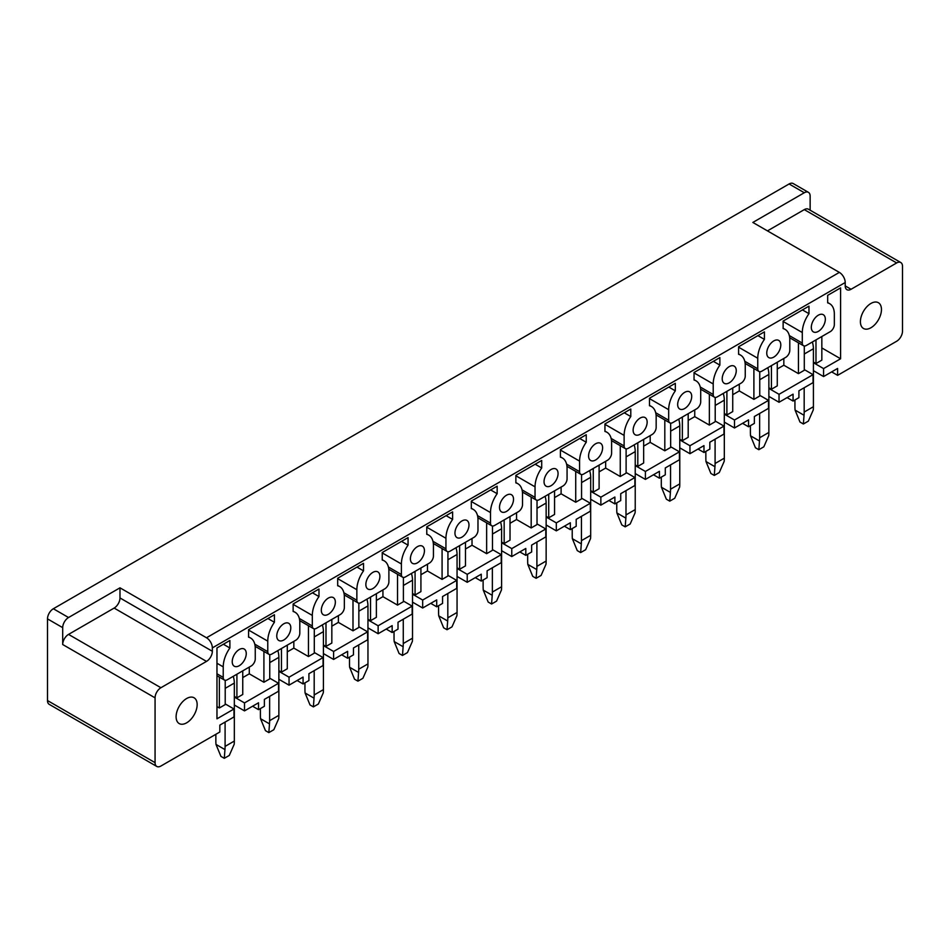 <?xml version="1.0" encoding="UTF-8"?>
<svg xmlns="http://www.w3.org/2000/svg" width="950" height="950" viewBox="0 0 950 950"><rect width="100%" height="100%" fill="white"/><g stroke="black" fill="none" stroke-linecap="round" stroke-linejoin="round"><path stroke-width="1.43" d="M119.985 587.824L68.543 617.524A8.265 4.774 120 0 0 62.7 627.653L62.7 644.528L155.064 697.846A8.265 4.774 -60 0 1 160.906 687.729L206.506 661.402A8.265 4.774 -60 0 0 212.349 651.273L119.985 597.954L119.985 587.824L206.506 637.771L839.361 272.401L752.851 222.442L804.294 192.743L789.094 183.967L53.343 608.748A8.265 4.774 120 0 0 47.5 618.877L47.5 700.554A8.265 4.774 120 0 0 49.21 704.342L156.774 766.436A8.265 4.774 120 0 0 160.906 766.033L219.83 732.011L219.83 725.123L233.985 716.953L233.985 708.985L216.968 718.818L216.968 647.936L229.888 640.478L229.888 648.007A22.657 13.074 120 0 0 223.226 666.864L223.226 677.398A5.795 3.337 120 0 0 224.426 680.046A5.795 3.337 120 0 0 227.311 679.761L251.168 665.998A5.795 3.337 120 0 0 255.253 658.908L255.253 648.375A22.657 13.074 120 0 0 250.562 637.996A22.657 13.074 120 0 0 248.591 637.201L248.591 629.672L274.431 614.757L274.431 622.286A22.657 13.074 120 0 0 267.769 641.155L267.769 651.676A5.795 3.337 120 0 0 268.969 654.324A5.795 3.337 120 0 0 271.866 654.039L295.711 640.276A5.795 3.337 120 0 0 299.808 633.187L299.808 622.654A22.657 13.074 120 0 0 295.106 612.287A22.657 13.074 120 0 0 293.134 611.491L293.134 603.962L318.974 589.036L318.974 596.564A22.657 13.074 120 0 0 312.312 615.434L312.312 625.967A5.795 3.337 120 0 0 313.512 628.615A5.795 3.337 120 0 0 316.409 628.33L340.254 614.555A5.795 3.337 120 0 0 344.351 607.466L344.351 596.933A22.657 13.074 120 0 0 339.661 586.566A22.657 13.074 120 0 0 337.678 585.77L337.678 578.241L363.517 563.326L363.517 570.855A22.657 13.074 120 0 0 356.856 589.712L356.856 600.246A5.795 3.337 120 0 0 358.055 602.894A5.795 3.337 120 0 0 360.952 602.609L384.798 588.846A5.795 3.337 120 0 0 388.894 581.744L388.894 571.223A22.657 13.074 120 0 0 384.204 560.844A22.657 13.074 120 0 0 382.233 560.049L382.233 552.52L408.061 537.605L408.061 545.134A22.657 13.074 120 0 0 401.399 563.991L401.399 574.524A5.795 3.337 120 0 0 402.598 577.173A5.795 3.337 120 0 0 405.496 576.888L429.341 563.124A5.795 3.337 120 0 0 433.438 556.035L433.438 545.502A22.657 13.074 120 0 0 428.747 535.135A22.657 13.074 120 0 0 426.776 534.339L426.776 526.811L452.616 511.884L452.616 519.413A22.657 13.074 120 0 0 445.942 538.282L445.942 548.815A5.795 3.337 120 0 0 447.141 551.463A5.795 3.337 120 0 0 450.039 551.178L473.884 537.403A5.795 3.337 120 0 0 477.981 530.314L477.981 519.781A22.657 13.074 120 0 0 473.29 509.414A22.657 13.074 120 0 0 471.319 508.618L471.319 501.089L497.159 486.174L497.159 493.703A22.657 13.074 120 0 0 490.497 512.561L490.497 523.094A5.795 3.337 120 0 0 491.684 525.742A5.795 3.337 120 0 0 494.582 525.457L518.427 511.682A5.795 3.337 120 0 0 522.524 504.593L522.524 494.071A22.657 13.074 120 0 0 517.833 483.692A22.657 13.074 120 0 0 515.862 482.897L515.862 475.368L541.702 460.453L541.702 467.982A22.657 13.074 120 0 0 535.04 486.839L535.04 497.372A5.795 3.337 120 0 0 536.239 500.021A5.795 3.337 120 0 0 539.125 499.736L562.982 485.973A5.795 3.337 120 0 0 567.067 478.883L567.067 468.35A22.657 13.074 120 0 0 562.376 457.983A22.657 13.074 120 0 0 560.405 457.176L560.405 449.659L586.245 434.732L586.245 442.261A22.657 13.074 120 0 0 579.583 461.13L579.583 471.651A5.795 3.337 120 0 0 580.783 474.311A5.795 3.337 120 0 0 583.68 474.014L607.525 460.251A5.795 3.337 120 0 0 611.61 453.162L611.61 442.629A22.657 13.074 120 0 0 606.919 432.262A22.657 13.074 120 0 0 604.948 431.466L604.948 423.938L630.788 409.022L630.788 416.551A22.657 13.074 120 0 0 624.126 435.409L624.126 445.942A5.795 3.337 120 0 0 625.326 448.59A5.795 3.337 120 0 0 628.223 448.305L652.068 434.53A5.795 3.337 120 0 0 656.165 427.441L656.165 416.919A22.657 13.074 120 0 0 651.462 406.541A22.657 13.074 120 0 0 649.491 405.745L649.491 398.216L675.331 383.301L675.331 390.83A22.657 13.074 120 0 0 668.669 409.688L668.669 420.221A5.795 3.337 120 0 0 669.869 422.869A5.795 3.337 120 0 0 672.766 422.584L696.611 408.821A5.795 3.337 120 0 0 700.708 401.731L700.708 391.198A22.657 13.074 120 0 0 696.018 380.831A22.657 13.074 120 0 0 694.046 380.024L694.046 372.495L719.874 357.58L719.874 365.109A22.657 13.074 120 0 0 713.212 383.978L713.212 394.499A5.795 3.337 120 0 0 714.412 397.159A5.795 3.337 120 0 0 717.309 396.863L741.154 383.099A5.795 3.337 120 0 0 745.251 376.01L745.251 365.477A22.657 13.074 120 0 0 740.561 355.11A22.657 13.074 120 0 0 738.589 354.314L738.589 346.786L764.418 331.871L764.418 339.387A22.657 13.074 120 0 0 757.756 358.257L757.756 368.79A5.795 3.337 120 0 0 758.955 371.438A5.795 3.337 120 0 0 761.852 371.153L785.697 357.378A5.795 3.337 120 0 0 789.794 350.289L789.794 339.756A22.657 13.074 120 0 0 785.104 329.389A22.657 13.074 120 0 0 783.133 328.593L783.133 321.064L808.972 306.149L808.972 313.678A22.657 13.074 120 0 0 802.299 332.536L802.299 343.069A5.795 3.337 120 0 0 803.498 345.717A5.795 3.337 120 0 0 806.396 345.432L830.241 331.669A5.795 3.337 120 0 0 834.337 324.579L834.337 314.046A22.657 13.074 120 0 0 829.647 303.668A22.657 13.074 120 0 0 827.676 302.872L827.676 295.343L840.596 287.886L840.596 358.767L823.579 368.588L813.414 362.71M155.064 697.846L155.064 762.648A8.265 4.774 120 0 0 156.774 766.436M767.457 230.886L804.294 209.618A8.265 4.774 120 0 1 808.426 209.214L900.79 262.533A8.265 4.774 120 0 1 902.5 266.321L902.5 331.122A8.265 4.774 -60 0 1 896.658 341.252L837.615 375.333L831.654 371.889M804.294 192.743A8.265 4.774 -60 0 1 808.426 192.339A8.265 4.774 -60 0 1 810.136 196.127L810.136 210.199M789.094 183.967A8.265 4.774 -60 0 1 793.226 183.564L808.426 192.339M900.79 262.533A8.265 4.774 120 0 0 896.658 262.948L851.057 289.275A8.265 4.774 120 0 1 846.925 289.679A8.265 4.774 120 0 1 845.215 285.902L845.215 282.518A8.265 4.774 60 0 0 839.361 272.401M813.414 370.678L823.579 376.556L837.615 368.446L837.615 375.333M804.294 369.598L813.057 374.656L813.057 382.624L798.914 390.794L798.914 397.682L793.072 401.054L787.111 397.611M813.057 374.656L779.036 394.309L768.871 388.431M793.072 401.054L793.072 394.167L779.036 402.266L779.036 394.309M759.751 395.319L768.514 400.378L768.514 408.346L754.371 416.516L754.371 423.391L748.529 426.776L742.556 423.332M768.514 400.378L734.492 420.019L724.316 414.152M748.529 426.776L748.529 419.888L734.492 427.987L734.492 420.019M715.207 421.028L723.971 426.099L723.971 434.067L709.828 442.225L709.828 449.113L703.974 452.485L698.012 449.041M723.971 426.099L689.949 445.74L679.773 439.862M703.974 452.485L703.974 445.609L689.949 453.708L689.949 445.74M670.653 446.749L679.428 451.82L679.428 459.776L665.285 467.946L665.285 474.834L659.431 478.206L653.469 474.762M679.428 451.82L645.406 471.461L635.229 465.583M659.431 478.206L659.431 471.319L645.406 479.418L645.406 471.461M626.109 472.471L634.885 477.529L634.885 485.497L620.73 493.668L620.73 500.555L614.887 503.928L608.926 500.484M634.885 477.529L600.863 497.171L590.686 491.304M614.887 503.928L614.887 497.04L600.863 505.139L600.863 497.171M581.566 498.192L590.342 503.251L590.342 511.219L576.187 519.377L576.187 526.264L570.344 529.637L564.383 526.205M590.342 503.251L556.32 522.892L546.143 517.014M570.344 529.637L570.344 522.761L556.32 530.86L556.32 522.892M537.023 523.901L545.787 528.972L545.787 536.928L531.644 545.098L531.644 551.986L525.801 555.358L519.84 551.914M545.787 528.972L511.765 548.613L501.6 542.735M525.801 555.358L525.801 548.471L511.765 556.569L511.765 548.613M492.48 549.622L501.244 554.681L501.244 562.649L487.101 570.819L487.101 577.707L481.258 581.079L475.297 577.636M501.244 554.681L467.222 574.322L457.057 568.456M481.258 581.079L481.258 574.192L467.222 582.291L467.222 574.322M447.937 575.344L456.701 580.403L456.701 588.371L442.558 596.541L442.558 603.416L436.715 606.801L430.742 603.357M456.701 580.403L422.679 600.044L412.514 594.178M436.715 606.801L436.715 599.913L422.679 608.012L422.679 600.044M403.394 601.053L412.157 606.124L412.157 614.08L398.014 622.25L398.014 629.137L392.16 632.51L386.199 629.066M412.157 606.124L378.136 625.765L367.959 619.887M392.16 632.51L392.16 625.623L378.136 633.733L378.136 625.765M358.851 626.774L367.614 631.833L367.614 639.801L353.471 647.971L353.471 654.859L347.617 658.231L341.656 654.788M367.614 631.833L333.593 651.474L323.416 645.608M347.617 658.231L347.617 651.344L333.593 659.443L333.593 651.474M314.296 652.496L323.071 657.554L323.071 665.523L308.916 673.693L308.916 680.568L303.074 683.953L297.113 680.509M323.071 657.554L289.049 677.196L278.873 671.329M303.074 683.953L303.074 677.065L289.049 685.164L289.049 677.196M269.752 678.205L278.528 683.276L278.528 691.244L264.373 699.402L264.373 706.289L258.531 709.662L252.569 706.218M278.528 683.276L244.506 702.917L234.329 697.039M258.531 709.662L258.531 702.786L244.506 710.885L244.506 702.917M206.506 637.771A8.265 4.774 60 0 1 212.349 647.9L845.215 282.518M244.506 710.885L234.329 705.007M225.209 703.926L233.985 708.985M223.369 644.242L229.888 648.007M267.912 618.521L274.431 622.286M312.455 592.8L318.974 596.564M356.998 567.091L363.517 570.855M401.541 541.369L408.061 545.134M446.096 515.648L452.616 519.413M490.639 489.939L497.159 493.703M535.183 464.218L541.702 467.982M579.726 438.496L586.245 442.261M624.269 412.787L630.788 416.551M668.812 387.066L675.331 390.83M713.355 361.344L719.874 365.109M757.898 335.635L764.418 339.387M802.453 309.914L808.972 313.678M821.833 347.926L840.596 358.767M823.579 376.556L823.579 368.588M875.983 323.344A14.879 8.586 120 0 0 878.37 302.706A14.879 8.586 120 0 0 865.889 307.848A14.879 8.586 120 0 0 863.491 328.486A14.879 8.586 120 0 0 875.983 323.344M232.227 661.675A9.916 5.724 120 0 0 234.282 666.211A9.916 5.724 120 0 0 241.929 663.551A9.916 5.724 120 0 0 246.252 653.576A9.916 5.724 120 0 0 244.197 649.028A9.916 5.724 120 0 0 236.562 651.688A9.916 5.724 120 0 0 232.227 661.675M454.955 533.081A9.916 5.724 120 0 0 457.009 537.629A9.916 5.724 120 0 0 464.645 534.969A9.916 5.724 120 0 0 468.979 524.982A9.916 5.724 120 0 0 466.925 520.446A9.916 5.724 120 0 0 459.277 523.106A9.916 5.724 120 0 0 454.955 533.081M410.4 558.802A9.916 5.724 120 0 0 412.454 563.338A9.916 5.724 120 0 0 420.102 560.69A9.916 5.724 120 0 0 424.436 550.703A9.916 5.724 120 0 0 422.382 546.155A9.916 5.724 120 0 0 414.734 548.815A9.916 5.724 120 0 0 410.4 558.802M365.857 584.523A9.916 5.724 120 0 0 367.911 589.059A9.916 5.724 120 0 0 375.559 586.399A9.916 5.724 120 0 0 379.893 576.424A9.916 5.724 120 0 0 377.839 571.876A9.916 5.724 120 0 0 370.191 574.536A9.916 5.724 120 0 0 365.857 584.523M499.498 507.371A9.916 5.724 120 0 0 501.553 511.907A9.916 5.724 120 0 0 509.188 509.247A9.916 5.724 120 0 0 513.523 499.261A9.916 5.724 120 0 0 511.468 494.724A9.916 5.724 120 0 0 503.821 497.384A9.916 5.724 120 0 0 499.498 507.371M544.041 481.65A9.916 5.724 120 0 0 546.096 486.186A9.916 5.724 120 0 0 553.743 483.538A9.916 5.724 120 0 0 558.066 473.551A9.916 5.724 120 0 0 556.011 469.003A9.916 5.724 120 0 0 548.364 471.663A9.916 5.724 120 0 0 544.041 481.65M588.584 455.929A9.916 5.724 120 0 0 590.639 460.477A9.916 5.724 120 0 0 598.286 457.817A9.916 5.724 120 0 0 602.609 447.83A9.916 5.724 120 0 0 600.554 443.294A9.916 5.724 120 0 0 592.919 445.942A9.916 5.724 120 0 0 588.584 455.929M633.127 430.207A9.916 5.724 120 0 0 635.182 434.756A9.916 5.724 120 0 0 642.829 432.096A9.916 5.724 120 0 0 647.152 422.109A9.916 5.724 120 0 0 645.097 417.572A9.916 5.724 120 0 0 637.462 420.233A9.916 5.724 120 0 0 633.127 430.207M677.671 404.498A9.916 5.724 120 0 0 679.725 409.034A9.916 5.724 120 0 0 687.373 406.374A9.916 5.724 120 0 0 691.707 396.399A9.916 5.724 120 0 0 689.653 391.851A9.916 5.724 120 0 0 682.005 394.511A9.916 5.724 120 0 0 677.671 404.498M722.214 378.777A9.916 5.724 120 0 0 724.268 383.325A9.916 5.724 120 0 0 731.916 380.665A9.916 5.724 120 0 0 736.25 370.678A9.916 5.724 120 0 0 734.196 366.142A9.916 5.724 120 0 0 726.548 368.79A9.916 5.724 120 0 0 722.214 378.777M766.757 353.056A9.916 5.724 120 0 0 768.811 357.604A9.916 5.724 120 0 0 776.459 354.944A9.916 5.724 120 0 0 780.793 344.957A9.916 5.724 120 0 0 778.739 340.421A9.916 5.724 120 0 0 771.091 343.081A9.916 5.724 120 0 0 766.757 353.056M811.312 327.346A9.916 5.724 120 0 0 813.366 331.883A9.916 5.724 120 0 0 821.002 329.223A9.916 5.724 120 0 0 825.336 319.247A9.916 5.724 120 0 0 823.282 314.699A9.916 5.724 120 0 0 815.634 317.359A9.916 5.724 120 0 0 811.312 327.346M335.35 602.134A9.916 5.724 120 0 0 333.296 597.597A9.916 5.724 120 0 0 325.648 600.258A9.916 5.724 120 0 0 321.314 610.232A9.916 5.724 120 0 0 323.368 614.781A9.916 5.724 120 0 0 331.016 612.121A9.916 5.724 120 0 0 335.35 602.134M290.795 627.855A9.916 5.724 120 0 0 288.741 623.307A9.916 5.724 120 0 0 281.105 625.967A9.916 5.724 120 0 0 276.771 635.954A9.916 5.724 120 0 0 278.825 640.49A9.916 5.724 120 0 0 286.473 637.842A9.916 5.724 120 0 0 290.795 627.855M779.036 402.266L768.871 396.399M734.492 427.987L724.316 422.109M689.949 453.708L679.773 447.83M645.406 479.418L635.229 473.551M600.863 505.139L590.686 499.272M556.32 530.86L546.143 524.982M511.765 556.569L501.6 550.703M467.222 582.291L457.057 576.424M422.679 608.012L412.514 602.134M378.136 633.733L367.959 627.855M333.593 659.443L323.416 653.576M289.049 685.164L278.873 679.286M242.749 670.854L242.749 694.474L236.906 697.858L236.906 674.227M234.329 696.362L236.906 697.858M216.968 706.598L219.367 707.976L225.209 704.603L225.209 680.307M219.367 707.976L219.367 677.124M815.979 339.898L815.979 363.529L821.833 360.145L821.833 336.526M813.414 362.033L815.979 363.529M783.833 358.459L783.833 365.216L798.451 373.647L804.294 370.274L804.294 345.978M798.451 373.647L798.451 342.796M783.833 365.216L777.278 368.992M771.436 365.619L771.436 389.239L777.278 385.866L777.278 362.235M768.871 387.754L771.436 389.239M739.29 384.18L739.29 390.925L753.896 399.368L759.751 395.996L759.751 371.688M753.896 399.368L753.896 368.517M739.29 390.925L732.735 394.713M726.893 391.329L726.893 414.96L732.735 411.588L732.735 387.956M724.316 413.476L726.893 414.96M694.747 409.901L694.747 416.646L709.353 425.089L715.207 421.705L715.207 397.409M709.353 425.089L709.353 394.238M694.747 416.646L688.192 420.423M682.349 417.05L682.349 440.681L688.192 437.297L688.192 413.678M679.773 439.197L682.349 440.681M650.192 435.611L650.192 442.367L664.81 450.799L670.653 447.426L670.653 423.13M664.81 450.799L664.81 419.947M650.192 442.367L643.649 446.144M637.806 442.771L637.806 466.391L643.649 463.018L643.649 439.399M635.229 464.906L637.806 466.391M605.649 461.332L605.649 468.077L620.267 476.52L626.109 473.147L626.109 448.839M620.267 476.52L620.267 445.669M605.649 468.077L599.106 471.865M593.263 468.481L593.263 492.112L599.106 488.739L599.106 465.108M590.686 490.628L593.263 492.112M561.106 487.053L561.106 493.798L575.724 502.241L581.566 498.857L581.566 474.561M575.724 502.241L575.724 471.39M561.106 493.798L554.562 497.574M548.72 494.202L548.72 517.833L554.562 514.449L554.562 490.829M546.143 516.349L548.72 517.833M516.562 512.763L516.562 519.519L531.181 527.951L537.023 524.578L537.023 500.282M531.181 527.951L531.181 497.099M516.562 519.519L510.019 523.296M504.165 519.923L504.165 543.543L510.019 540.17L510.019 516.551M501.6 542.058L504.165 543.543M472.019 538.484L472.019 545.229L486.637 553.672L492.48 550.299L492.48 526.003M486.637 553.672L486.637 522.821M472.019 545.229L465.476 549.017M459.622 545.644L459.622 569.264L465.476 565.891L465.476 542.26M457.057 567.779L459.622 569.264M427.476 564.205L427.476 570.95L442.082 579.393L447.937 576.009L447.937 551.712M442.082 579.393L442.082 548.542M427.476 570.95L420.921 574.726M415.079 571.354L415.079 594.985L420.921 591.612L420.921 567.981M412.514 593.501L415.079 594.985M382.933 589.914L382.933 596.671L397.539 605.102L403.394 601.73L403.394 577.434M397.539 605.102L397.539 574.263M382.933 596.671L376.378 600.447M370.536 597.075L370.536 620.694L376.378 617.322L376.378 593.702M367.959 619.21L370.536 620.694M338.39 615.636L338.39 622.393L352.996 630.824L358.851 627.451L358.851 603.155M352.996 630.824L352.996 599.972M338.39 622.393L331.835 626.169M325.992 622.796L325.992 646.416L331.835 643.043L331.835 619.412M323.416 644.931L325.992 646.416M293.835 641.357L293.835 648.102L308.453 656.545L314.296 653.172L314.296 628.864M308.453 656.545L308.453 625.694M293.835 648.102L287.292 651.89M281.449 648.506L281.449 672.137L287.292 668.764L287.292 645.133M278.873 670.653L281.449 672.137M249.292 667.066L249.292 673.823L263.91 682.254L269.752 678.882L269.752 654.586M263.91 682.254L263.91 651.415M249.292 673.823L242.749 677.599M119.985 597.954A8.265 4.774 -60 0 1 114.143 608.071L68.543 634.398A8.265 4.774 120 0 0 62.7 644.528M212.349 651.273L212.349 647.9M191.674 718.426A14.879 8.586 120 0 0 194.073 697.787A14.879 8.586 120 0 0 181.581 702.929A14.879 8.586 120 0 0 179.194 723.568A14.879 8.586 120 0 0 191.674 718.426M794.936 399.974L794.936 406.719A42.085 24.296 60 0 0 795.079 410.091L799.983 422.037L803.379 423.997L808.355 421.111L813.271 409.937A42.085 24.296 60 0 0 813.414 406.719L813.414 348.745A19.843 11.459 60 0 0 812.357 341.988M803.379 423.997L804.033 415.269L795.079 410.091M813.414 406.719L804.175 412.062L804.175 387.754M804.175 412.062A42.085 24.296 60 0 1 804.033 415.269M750.393 425.695L750.393 432.44A42.085 24.296 60 0 0 750.536 435.812L755.44 447.747L758.836 449.706L763.812 446.832L768.728 435.658A42.085 24.296 60 0 0 768.871 432.44L768.871 374.454A19.843 11.459 60 0 0 767.814 367.709M758.836 449.706L759.489 440.99L750.536 435.812M768.871 432.44L759.632 437.772L759.632 413.476M759.632 437.772A42.085 24.296 60 0 1 759.489 440.99M705.85 451.404L705.85 458.161A42.085 24.296 60 0 0 705.981 461.534L710.897 473.468L714.293 475.428L719.269 472.554L724.185 461.367A42.085 24.296 60 0 0 724.316 458.161L724.316 400.176A19.843 11.459 60 0 0 723.271 393.419M714.293 475.428L714.946 466.699L705.981 461.534M724.316 458.161L715.089 463.493L715.089 439.197M715.089 463.493A42.085 24.296 60 0 1 714.946 466.699M661.307 477.126L661.307 483.883A42.085 24.296 60 0 0 661.438 487.243L666.354 499.189L669.75 501.149L674.726 498.263L679.642 487.089A42.085 24.296 60 0 0 679.773 483.883L679.773 425.897A19.843 11.459 60 0 0 678.727 419.14M669.75 501.149L670.403 492.421L661.438 487.243M679.773 483.883L670.546 489.214L670.546 464.906M670.546 489.214A42.085 24.296 60 0 1 670.403 492.421M616.764 502.847L616.764 509.592A42.085 24.296 60 0 0 616.894 512.964L621.811 524.899L625.195 526.858L630.182 523.984L635.099 512.81A42.085 24.296 60 0 0 635.229 509.592L635.229 451.606A19.843 11.459 60 0 0 634.184 444.861M625.195 526.858L625.86 518.142L616.894 512.964M635.229 509.592L625.991 514.924L625.991 490.628M625.991 514.924A42.085 24.296 60 0 1 625.86 518.142M572.221 528.556L572.221 535.313A42.085 24.296 60 0 0 572.351 538.686L577.268 550.62L580.652 552.579L585.639 549.706L590.556 538.531A42.085 24.296 60 0 0 590.686 535.313L590.686 477.327A19.843 11.459 60 0 0 589.641 470.582M580.652 552.579L581.317 543.863L572.351 538.686M590.686 535.313L581.447 540.645L581.447 516.349M581.447 540.645A42.085 24.296 60 0 1 581.317 543.863M527.666 554.278L527.666 561.034A42.085 24.296 60 0 0 527.808 564.407L532.724 576.341L536.109 578.301L541.096 575.427L546.001 564.241A42.085 24.296 60 0 0 546.143 561.034L546.143 503.049A19.843 11.459 60 0 0 545.098 496.292M536.109 578.301L536.774 569.572L527.808 564.407M546.143 561.034L536.904 566.366L536.904 542.058M536.904 566.366A42.085 24.296 60 0 1 536.774 569.572M483.122 579.999L483.122 586.744A42.085 24.296 60 0 0 483.265 590.116L488.181 602.062L491.566 604.01L496.553 601.136L501.457 589.962A42.085 24.296 60 0 0 501.6 586.744L501.6 528.77A19.843 11.459 60 0 0 500.555 522.013M491.566 604.01L492.231 595.294L483.265 590.116M501.6 586.744L492.361 592.076L492.361 567.779M492.361 592.076A42.085 24.296 60 0 1 492.231 595.294M438.579 605.72L438.579 612.465A42.085 24.296 60 0 0 438.722 615.837L443.626 627.772L447.022 629.731L451.998 626.857L456.914 615.683A42.085 24.296 60 0 0 457.057 612.465L457.057 554.479A19.843 11.459 60 0 0 456 547.734M447.022 629.731L447.676 621.015L438.722 615.837M457.057 612.465L447.818 617.797L447.818 593.501M447.818 617.797A42.085 24.296 60 0 1 447.676 621.015M394.036 631.429L394.036 638.186A42.085 24.296 60 0 0 394.179 641.559L399.083 653.493L402.479 655.453L407.455 652.579L412.371 641.393A42.085 24.296 60 0 0 412.514 638.186L412.514 580.201A19.843 11.459 60 0 0 411.457 573.444M402.479 655.453L403.133 646.724L394.179 641.559M412.514 638.186L403.275 643.518L403.275 619.21M403.275 643.518A42.085 24.296 60 0 1 403.133 646.724M349.493 657.151L349.493 663.896A42.085 24.296 60 0 0 349.624 667.268L354.54 679.214L357.936 681.162L362.912 678.288L367.828 667.114A42.085 24.296 60 0 0 367.959 663.896L367.959 605.922A19.843 11.459 60 0 0 366.914 599.165M357.936 681.162L358.589 672.446L349.624 667.268M367.959 663.896L358.732 669.227L358.732 644.931M358.732 669.227A42.085 24.296 60 0 1 358.589 672.446M304.95 682.872L304.95 689.617A42.085 24.296 60 0 0 305.081 692.989L309.997 704.924L313.393 706.883L318.369 704.009L323.285 692.835A42.085 24.296 60 0 0 323.416 689.617L323.416 631.631A19.843 11.459 60 0 0 322.371 624.886M313.393 706.883L314.046 698.167L305.081 692.989M323.416 689.617L314.189 694.949L314.189 670.653M314.189 694.949A42.085 24.296 60 0 1 314.046 698.167M260.407 708.581L260.407 715.338A42.085 24.296 60 0 0 260.538 718.711L265.454 730.645L268.838 732.604L273.826 729.731L278.742 718.544A42.085 24.296 60 0 0 278.873 715.338L278.873 657.352A19.843 11.459 60 0 0 277.827 650.596M268.838 732.604L269.503 723.876L260.538 718.711M278.873 715.338L269.634 720.67L269.634 696.374M269.634 720.67A42.085 24.296 60 0 1 269.503 723.876M215.852 734.303L215.852 741.059A42.085 24.296 60 0 0 215.994 744.42L220.911 756.366L224.295 758.326L229.283 755.44L234.199 744.266A42.085 24.296 60 0 0 234.329 741.059L234.329 683.074A19.843 11.459 60 0 0 233.284 676.317M224.295 758.326L224.96 749.597L215.994 744.42M234.329 741.059L225.091 746.391L225.091 722.083M225.091 746.391A42.085 24.296 60 0 1 224.96 749.597M47.5 700.554L155.064 762.648M804.294 209.618L896.658 262.948M216.968 663.254L223.226 666.864M216.968 673.788L223.226 677.398M248.591 630.076L267.769 641.155M254.79 644.183L267.769 651.676M293.134 604.366L312.312 615.434M299.333 618.462L312.312 625.967M337.678 578.645L356.856 589.712M343.876 592.753L356.856 600.246M382.233 552.924L401.399 563.991M388.419 567.031L401.399 574.524M426.776 527.214L445.942 538.282M432.963 541.31L445.942 548.815M471.319 501.493L490.497 512.561M477.506 515.601L490.497 523.094M515.862 475.772L535.04 486.839M522.049 489.879L535.04 497.372M560.405 450.051L579.583 461.13M566.592 464.158L579.583 471.651M604.948 424.341L624.126 435.409M611.147 438.449L624.126 445.942M649.491 398.62L668.669 409.688M655.69 412.728L668.669 420.221M694.046 372.899L713.212 383.978M700.233 387.006L713.212 394.499M738.589 347.189L757.756 358.257M744.776 361.285L757.756 368.79M783.133 321.468L802.299 332.536M789.319 335.576L802.299 343.069M845.215 285.902L851.057 289.275M53.343 608.748L68.543 617.524M47.5 618.877L62.7 627.653M206.506 661.402L114.143 608.071M68.543 634.398L160.906 687.729M804.294 354.006L813.414 348.745M759.751 379.727L768.871 374.454M715.207 405.436L724.316 400.176M670.653 431.157L679.773 425.897M626.109 456.879L635.229 451.606M581.566 482.588L590.686 477.327M537.023 508.309L546.143 503.049M492.48 534.031L501.6 528.77M447.937 559.752L457.057 554.479M403.394 585.461L412.514 580.201M358.851 611.182L367.959 605.922M314.296 636.904L323.416 631.631M269.752 662.613L278.873 657.352M225.209 688.334L234.329 683.074M216.968 675.747L224.426 680.046M248.591 636.868L250.562 637.996M255.158 646.356L268.969 654.324M293.134 611.147L295.106 612.287M299.701 620.635L313.512 628.615M337.678 585.426L339.661 586.566M344.244 594.926L358.055 602.894M382.233 559.716L384.204 560.844M388.787 569.204L402.598 577.173M426.776 533.995L428.747 535.135M433.331 543.483L447.141 551.463M471.319 508.274L473.29 509.414M477.886 517.774L491.684 525.742M515.862 482.553L517.833 483.692M522.429 492.053L536.239 500.021M560.405 456.843L562.376 457.983M566.972 466.331L580.783 474.311M604.948 431.122L606.919 432.262M611.515 440.622L625.326 448.59M649.491 405.401L651.462 406.541M656.058 414.901L669.869 422.869M694.046 379.691L696.018 380.831M700.601 389.179L714.412 397.159M738.589 353.97L740.561 355.11M745.144 363.458L758.955 371.438M783.133 328.249L785.104 329.389M789.688 337.749L803.498 345.717M827.676 302.539L829.647 303.668"/></g></svg>
